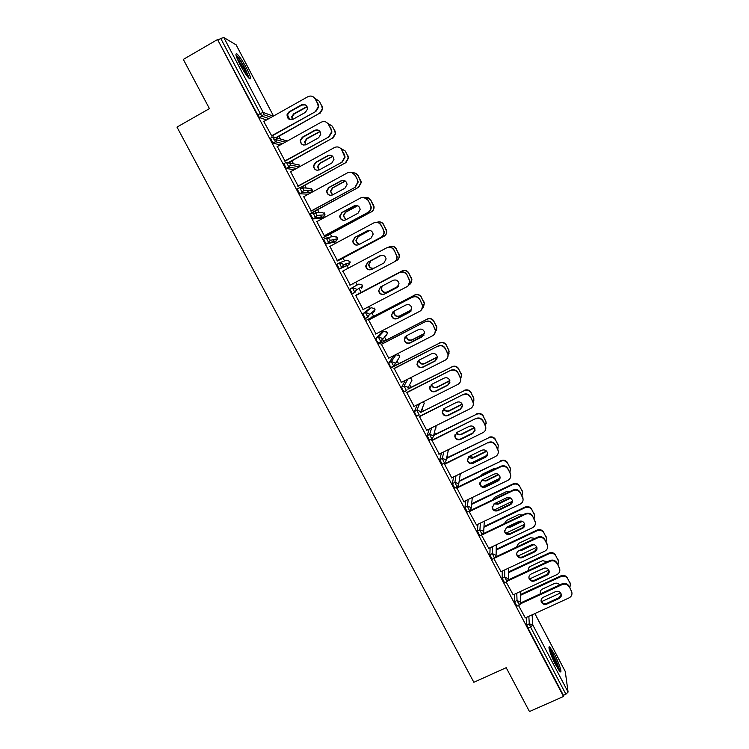 <?xml version="1.0" encoding="UTF-8"?>
<svg xmlns="http://www.w3.org/2000/svg" width="749" height="749" viewBox="0 0 749 749"><rect width="100%" height="100%" fill="white"/><g stroke="black" fill="none" stroke-linecap="round" stroke-linejoin="round"><path stroke-width="1.12" d="M554.344 654.027L549.85 647.127C547.229 644.674 550.824 655.834 555.561 664.719L560.046 671.591C562.686 673.997 558.979 662.687 554.344 654.027M246.468 68.028C242.685 61.025 239.549 56.344 237.049 53.994C234.886 52.842 235.888 56.4 240.045 64.676C243.865 71.726 247.001 76.398 249.454 78.673C251.598 79.797 250.606 76.248 246.468 68.028M472.095 503.571L471.748 502.907M459.98 480.53L459.437 479.482M447.818 457.386L447.059 455.954M435.59 434.13L434.645 432.323M423.316 410.78L422.164 408.589M410.986 387.327L409.637 384.761M398.599 363.761L397.054 360.821M386.156 340.093L384.415 336.788M381.999 332.182L381.428 331.105M373.657 316.312L371.729 312.651M369.603 308.607L368.602 306.706M361.102 292.438L358.986 288.421M357.161 284.938L355.719 282.186M348.341 268.151L347.068 265.745M346.974 265.567L345.888 263.489M344.54 260.933L343.051 258.105M335.355 243.462L334.522 241.88M334.279 241.412L333.361 239.671M331.835 236.759L330.365 233.96M322.313 218.652L321.92 217.903M321.527 217.154L320.787 215.749M319.065 212.473L317.613 209.711M308.71 192.774L308.148 191.716M306.238 188.074L304.806 185.34M293.355 163.572L291.932 160.866M280.416 138.949L279.012 136.271M565.261 671.507L568.088 692.067L565.898 694.229L563.398 695.334L563.538 696.467L529.468 711.55L506.193 667.687L473.855 682.283L176.989 127.096L209.439 108.614L183.318 59.405L217.547 39.528L257.759 114.953L260.268 113.539L220.758 38.471L218.24 39.931M220.758 38.471L223.792 37.506L236.16 44.903M563.538 696.467L217.547 39.528M271.662 135.756L263.676 121.366M276.39 137.348L276.643 137.835M277.102 137.966L276.849 137.479M516.904 606.203L514.535 601.672L514.329 594.322M563.398 695.334L528.036 628.177L526.8 624.966L526.378 617.448M266.466 119.99L259.519 117.556L257.759 114.953M506.184 582.057L513.196 594.837M492.224 559.297L489.846 554.775L490.108 547.725M481.382 534.936L488.779 548.352M467.339 511.97L464.923 507.457L465.775 500.65M456.581 487.281L464.071 502.064L464.137 501.437L507.869 480.371C510.181 479.06 511.09 477.113 510.584 474.538L510.734 475.428M457.059 487.983L456.665 487.243M442.228 464.202L439.775 459.699L441.404 453.051M432.089 440.543L439.232 454.119M416.903 415.995L415.414 414.319L414.394 411.501L417.221 404.806M406.885 392.673L414.094 406.37M391.399 367.319L389.742 365.587L388.778 362.853L393.702 355.962M381.456 344.362L388.731 358.181M383.76 341.478L383.75 340.739L383.994 341.207M368.929 308.963L362.919 313.756L365.418 312.445L371.326 307.717L368.929 308.963M365.924 318.063L365.212 318.437L362.919 313.756M355.794 295.602L363.134 309.552M409.02 284.873C411.079 283.646 411.978 281.83 411.725 279.433L408.86 273.338C407.11 270.661 404.769 269.912 401.829 271.101L358.64 293.73L358.696 293.102L358.94 293.571M339.98 262.627L346.384 260.249L349.839 261.345L350.139 262.534L348.791 264.828L339.344 268.985L336.825 264.191L339.325 262.862L342.939 264.013L343.248 265.258L341.844 267.655L339.344 268.985M329.888 246.384L337.303 260.474M340.57 259.369L341.141 259.725L340.889 259.257M320.038 215.188L320.45 215.927M321.284 218.249L312.857 218.923L310.479 214.177L312.932 212.847M303.748 196.715L311.228 210.937M315.067 210.9L315.32 211.368L315.451 210.881M294.151 169.742L286.315 168.469L283.89 163.675L286.305 162.336M277.355 146.579L284.91 160.932M290.022 162.542L289.769 162.056M289.339 161.981L289.591 162.458M280.229 144.978L272.945 143.068L270.501 138.247L272.898 136.908M273.76 139.145L276.896 140.007M290.584 171.708L298.102 185.995M307.015 190.536L307.811 191.894M308.382 194.188L299.619 193.757L297.222 188.982L299.656 187.653M327.847 235.186L328.099 235.663L328.202 235.12M316.846 221.61L324.298 235.757M333.876 242.227L326.04 243.977L323.69 239.24L326.152 237.92M353.256 283.487L353.472 283.908L353.556 283.328M342.873 271.054L350.251 285.069M354.446 292.559L352.217 293.73L349.905 289.03L358.883 284.03L349.905 289.03M371.232 317.67L371.251 316.977L371.495 317.436M368.658 320.038L375.961 333.923M381.316 332.528L375.876 338.361L378.376 337.069L383.713 331.292L381.316 332.528M378.62 342.789L378.161 343.023L376.822 341.048L375.876 338.361M394.199 368.574L401.445 382.336M404.17 391.718L402.606 390.014L401.614 387.233L405.387 380.333M473.228 402.288L473.827 398.524L471.102 392.963C469.389 390.341 467.058 389.592 464.127 390.716L420.994 412.278M419.515 416.659L426.696 430.301M429.589 440.159L427.108 435.656L429.261 429.027M444.597 464.314L451.713 477.834M454.802 488.142L452.377 483.629L453.585 476.926M468.921 511.202L476.495 524.946M469.454 511.548L469.202 511.071M479.809 535.685L477.413 531.172L477.946 524.253M493.806 558.548L501.015 571.646M504.592 582.797L502.214 578.284L502.233 571.075M518.505 605.464L525.33 617.925M289.863 119.625L287.476 114.887L289.526 112.004L301.856 105.085L305.349 104.888M315.507 111.245L318.306 106.807L317.679 103.699L315.207 98.952L318.063 103.905L318.69 107.004L315.9 111.432L271.344 135.934M271.821 136.065L315.9 111.432M263.751 121.516L307.923 96.687C310.938 95.376 313.363 96.134 315.207 98.952M305.358 112.387L292.999 119.306C289.189 120.336 287.195 118.801 287.036 114.7L289.077 111.816L301.435 104.879C305.086 103.811 307.099 105.244 307.474 109.176L305.358 112.387M306.987 106.573L293.739 113.782L291.736 116.601L292.26 119.625M276.259 137.423L319.598 113.23L322.342 108.886L321.724 105.852L319.308 101.209L314.833 98.344M301.575 104.944L302.381 104.495M276.54 137.647L319.598 113.23M321.724 105.852L319.308 101.209M307.118 106.835L294.16 113.96L292.157 116.778L292.541 119.522M322.098 106.049L322.707 109.082L319.973 113.408M236.244 56.1C238.285 57.598 241.15 61.736 244.829 68.505C247.226 73.121 248.415 76.173 248.415 77.662M246.955 75.864L243.874 68.833L237.049 58.31M249.323 78.57L245.241 68.711C241.534 61.858 238.435 57.233 235.935 54.846M559.634 671.188C559.391 667.031 551.976 650.909 549.017 648.082M549.223 649.233C551.573 650.553 559.4 667.565 558.885 670.252M557.518 668.202C555.749 662.285 553.202 656.742 549.888 651.574M303.457 145.025C301.473 144.173 300.546 142.638 300.677 140.428L302.774 137.31L315.104 130.448L318.288 130.148M328.755 136.664L331.573 131.946L330.936 129.165L328.474 124.446L331.292 129.315L331.929 132.096L329.12 136.795L284.592 161.11M285.041 161.194L329.12 136.795M277.046 146.757L321.209 122.181C324.223 120.879 326.639 121.638 328.474 124.446M318.615 137.779L306.257 144.623C302.596 145.662 300.602 144.22 300.265 140.306L302.353 137.17L314.711 130.307C318.222 129.24 320.235 130.588 320.759 134.333L318.615 137.779M317.07 170.295C314.917 169.62 313.84 168.132 313.84 165.819L315.956 162.496L328.287 155.708L331.077 155.305M341.937 161.962L344.765 157.018L341.675 149.809L344.456 154.612L345.092 157.112L342.274 162.046L297.784 186.164M298.205 186.192L342.274 162.046M290.266 171.886L334.428 147.544C337.434 146.261 339.859 147.019 341.675 149.809M331.807 163.048L319.458 169.826C315.928 170.866 313.925 169.499 313.447 165.744L315.572 162.411L327.922 155.605C331.32 154.556 333.333 155.82 333.96 159.415L331.807 163.048M330.712 195.395C328.343 194.965 327.088 193.523 326.948 191.061L329.083 187.559L341.413 180.837L343.697 180.369M351.253 172.279L355.129 175.126L357.563 179.797L358.181 182.063L355.372 187.175L310.91 211.106M311.303 211.087L355.372 187.175M303.429 196.893L347.583 172.794C350.598 171.53 353.004 172.279 354.82 175.069L357.563 179.797M344.943 188.196L332.593 194.909C329.167 195.948 327.163 194.646 326.583 191.032L328.727 187.531L341.076 180.799C344.371 179.751 346.375 180.958 347.096 184.423L344.943 188.196M355.063 187.147L357.882 182.016L357.264 179.751M344.39 220.309C341.759 220.197 340.299 218.811 339.999 216.152L342.143 212.51L356.131 205.385M363.499 197.305L368.19 200.208L371.204 206.921C371.307 209.252 370.371 211.012 368.405 212.192L323.98 235.926M324.345 235.86L368.405 212.192M316.537 221.779L360.681 197.923C363.686 196.669 366.102 197.427 367.909 200.198L370.605 204.852M358.013 213.231L345.663 219.878C342.33 220.899 340.336 219.672 339.672 216.18L341.816 212.529L354.165 205.863C357.376 204.833 359.37 205.984 360.166 209.327L358.013 213.231M368.124 212.21C370.09 211.031 371.027 209.271 370.933 206.93L370.334 204.861M358.968 244.642C355.728 245.653 353.743 244.474 353.004 241.103L355.148 237.339L368.396 230.402M375.502 222.359C377.992 222.05 379.883 222.987 381.185 225.168L384.171 231.703C384.331 234.081 383.394 235.879 381.372 237.087L336.984 260.643M337.331 260.521L381.372 237.087M329.579 246.552L373.714 222.94C376.719 221.695 379.125 222.462 380.932 225.215L383.591 229.793M371.027 238.154L358.677 244.736C355.429 245.747 353.434 244.558 352.695 241.178L354.839 237.414L367.188 230.814C370.324 229.793 372.319 230.907 373.171 234.147L371.027 238.154M381.119 237.152C383.151 235.944 384.078 234.147 383.928 231.759L383.348 229.849M319.907 131.459L306.716 138.584L304.665 141.645L305.601 144.913M288.842 162.252L332.547 138.088L335.309 133.472L334.681 130.757L332.275 126.132L327.659 123.276M289.47 162.224L332.547 138.088M334.681 130.757L332.275 126.132M320.048 131.655L307.118 138.715L305.068 141.767L305.845 144.829M335.028 130.906L335.646 133.612L332.893 138.219M332.659 156.251L319.636 163.273L317.557 166.531L318.99 170.042M300.761 187.306L345.439 162.833L348.201 158.002L347.583 155.549L345.186 150.952L340.289 148.105M302.334 186.688L345.439 162.833M347.583 155.549L345.186 150.952M332.799 156.401L320.001 163.348L317.932 166.606L319.196 169.957M347.901 155.642L348.519 158.086L345.757 162.917M345.214 180.977L332.49 187.84L330.393 191.276L332.425 195.002M309.412 213.961L358.265 187.465L361.027 182.456L358.041 175.65C356.87 173.646 355.148 172.701 352.873 172.832M315.151 211.04L358.265 187.465M360.419 180.228L358.041 175.65M345.364 181.089L332.837 187.868L330.749 191.295L332.593 194.909M360.709 180.275L361.318 182.494L358.565 187.503M354.549 172.925L358.331 175.706M357.582 205.685L345.289 212.304L343.192 215.871L345.916 219.747M322.192 238.229L371.036 211.986C372.965 210.834 373.891 209.111 373.798 206.827L370.83 200.236C369.482 197.998 367.544 197.099 365.006 197.539M327.903 235.289L371.036 211.986M373.208 204.795L370.83 200.236M357.732 205.741L345.607 212.285L343.51 215.843L346.085 219.654M373.47 204.795L374.06 206.818C374.144 209.102 373.236 210.815 371.307 211.967M366.514 197.408L371.101 200.245M369.744 230.402L358.031 236.656L355.925 240.345C356.187 242.564 357.395 243.865 359.567 244.258M337.565 260.97L383.75 236.403C385.735 235.214 386.653 233.454 386.503 231.123L383.563 224.719C381.953 222.172 379.734 221.367 376.906 222.294M340.589 259.416L383.75 236.403M385.932 229.25L383.563 224.719M369.866 230.42L358.322 236.59L356.224 240.26C356.468 242.433 357.638 243.734 359.745 244.165M386.166 229.203L386.737 231.057C386.887 233.388 385.969 235.149 383.994 236.328M378.254 221.919C380.689 221.62 382.542 222.537 383.806 224.672M371.747 269.406C368.63 270.277 366.692 269.116 365.952 265.923L368.087 262.066L380.558 255.465M387.345 247.544C390.22 246.618 392.476 247.442 394.114 250.016L397.073 256.383C397.279 258.798 396.352 260.633 394.283 261.86M394.114 250.016L396.858 256.495C397.064 258.92 396.137 260.755 394.058 261.991L349.933 285.238M342.555 271.213L386.69 247.835C389.695 246.608 392.092 247.367 393.89 250.119M383.975 262.955L371.626 269.471C368.452 270.473 366.467 269.331 365.671 266.054L367.815 262.187L380.155 255.652C383.235 254.641 385.22 255.718 386.119 258.864L383.975 262.955M381.419 255.24L370.718 260.895L368.611 264.678C369.248 267.636 371.027 268.825 373.957 268.245M394.863 261.513L396.408 260.699C398.431 259.491 399.348 257.693 399.142 255.315L396.24 249.08C394.489 246.393 392.139 245.653 389.199 246.852L388.534 247.198M398.59 253.593L396.24 249.08M381.475 255.231L370.98 260.783L368.882 264.556C369.51 267.487 371.279 268.676 374.191 268.114M398.805 253.49L399.348 255.212C399.554 257.581 398.646 259.369 396.624 260.577M389.836 246.561C392.654 245.653 394.863 246.468 396.455 248.986M397.635 287.12L384.761 293.908C381.653 294.891 379.677 293.795 378.835 290.612L380.426 287.017M355.775 295.574L399.816 272.467C402.812 271.26 405.209 272.018 406.988 274.752L409.918 280.969L408.093 285.893M406.988 274.752L409.722 281.128C409.984 283.59 409.057 285.444 406.941 286.698L362.825 309.721M355.475 295.761L399.816 272.467M396.858 287.644L384.518 294.095C381.4 295.078 379.425 293.983 378.582 290.79L380.726 286.839L393.066 280.379C396.09 279.377 398.065 280.416 399.002 283.478L397.082 287.466M406.791 274.902C405.003 272.168 402.606 271.4 399.601 272.617M382.009 286.165L381.241 288.889C382.065 292.016 384.003 293.093 387.055 292.119L398.431 286.174M355.644 295.331L401.829 271.101M411.201 277.832L408.86 273.338M382.205 286.071L381.484 288.721C382.308 291.829 384.246 292.906 387.289 291.941L398.487 286.09M411.388 277.682L411.913 279.274L410.124 284.096M402.026 270.96C404.966 269.78 407.306 270.52 409.048 273.188M411.014 311.125L397.56 318.362C394.508 319.336 392.542 318.269 391.661 315.17L392.701 311.996M368.611 319.954L412.643 297.091C415.639 295.892 418.026 296.651 419.805 299.366L422.698 305.452L421.631 309.693M419.805 299.366L422.53 305.667C422.829 308.148 421.912 310.03 419.758 311.303L375.652 334.082M368.339 320.197L412.643 297.091M409.694 312.221L397.344 318.597C394.292 319.58 392.317 318.512 391.437 315.404L393.571 311.387L405.911 304.983C408.888 304 410.855 305.002 411.819 307.998L409.881 311.996M419.637 299.572C417.848 296.847 415.461 296.089 412.456 297.278M394.049 311.135L393.815 312.979C394.676 316.022 396.614 317.07 399.61 316.106L411.678 309.861M422.37 308.429L424.262 303.439L421.425 297.475C419.683 294.816 417.343 294.067 414.394 295.237L371.195 317.595M365.578 320.609L414.394 295.237M423.756 301.95L421.425 297.475M394.227 311.05L394.04 312.754C394.901 315.797 396.82 316.836 399.816 315.881L411.716 309.721M423.906 301.753L424.421 303.242L423.372 307.38M414.572 295.05C417.511 293.88 419.852 294.629 421.584 297.287M424.159 335.018L410.312 342.705C407.306 343.669 405.34 342.639 404.432 339.606L405.059 336.881M381.391 344.231L425.404 321.593C428.409 320.413 430.787 321.171 432.557 323.877L435.422 329.841L434.86 333.399M432.557 323.877L435.281 330.103C435.618 332.612 434.701 334.503 432.519 335.795L388.422 358.34M381.138 344.521L425.404 321.593M422.464 336.676L410.124 342.995C407.11 343.96 405.143 342.92 404.226 339.887L406.361 335.814L418.7 329.476C421.631 328.502 423.588 329.485 424.58 332.416L422.623 336.404M432.416 324.12C430.638 321.415 428.25 320.647 425.245 321.836M406.351 335.814L406.333 336.947C407.231 339.924 409.151 340.935 412.1 339.99L424.617 333.539M435.412 331.901L436.733 327.36L433.924 321.508C432.192 318.859 429.851 318.11 426.911 319.271L383.694 341.357M378.105 344.39L426.911 319.271M436.246 325.965L433.924 321.508M406.52 335.73L406.529 336.685C407.419 339.643 409.338 340.664 412.287 339.718L424.636 333.371M436.377 325.721L436.864 327.107L436.321 330.59M427.07 319.037C430.001 317.876 432.332 318.625 434.064 321.274M437.116 358.855L435.309 360.7L422.998 366.944C420.039 367.89 418.082 366.888 417.137 363.92L417.483 361.636M394.105 368.396L438.118 345.982C441.114 344.812 443.492 345.579 445.252 348.266L448.089 354.118L447.846 357.104M445.252 348.266L447.977 354.436C448.351 356.964 447.434 358.874 445.224 360.166L401.127 382.496M393.89 368.733L438.118 345.982M435.169 361.027L422.839 367.282C419.871 368.227 417.914 367.216 416.968 364.248L419.094 360.129L431.433 353.856C434.326 352.901 436.274 353.856 437.285 356.721L435.309 360.7M445.14 348.566C443.371 345.869 440.983 345.102 437.987 346.272M418.757 360.325L418.794 360.803C419.721 363.705 421.631 364.697 424.543 363.761L437.35 357.161M448.089 355.494L449.147 351.178L446.376 345.439C444.644 342.799 442.313 342.05 439.373 343.192L396.137 365.016M390.575 368.059L439.373 343.192M448.679 349.877L446.376 345.439M418.934 360.213L418.963 360.484C419.88 363.387 421.799 364.379 424.702 363.443L437.332 356.964M448.791 349.577L449.016 353.8M439.504 342.911C442.434 341.769 444.766 342.518 446.488 345.149M449.906 382.655L447.939 384.892L435.628 391.072C432.707 392.008 430.759 391.025 429.795 388.113L429.945 386.222M406.763 392.448L450.767 370.259C453.763 369.107 456.141 369.866 457.892 372.553L460.701 378.301L460.635 380.81M457.892 372.553L460.607 378.666C461.019 381.204 460.101 383.123 457.864 384.424L413.785 406.529M406.576 392.832L450.767 370.259M447.827 385.258L435.497 391.455C432.557 392.392 430.609 391.399 429.645 388.497L431.77 384.331L444.101 378.123C446.956 377.178 448.904 378.114 449.934 380.923L447.939 384.892M457.798 372.899C456.047 370.212 453.66 369.444 450.664 370.596M431.227 384.668C432.22 387.43 434.12 388.347 436.929 387.43L449.896 380.745M460.672 378.985L461.515 374.903L458.762 369.257C457.049 366.626 454.718 365.877 451.778 367.01L408.523 388.562M407.859 389.18L451.778 367.01M461.066 373.667L458.762 369.257M431.424 384.527C432.501 387.13 434.383 387.973 437.06 387.064L449.831 380.539M461.15 373.33L461.543 377.009M451.881 366.682C454.812 365.549 457.133 366.298 458.856 368.92M462.573 406.417L460.504 408.963L448.202 415.086C445.309 416.004 443.371 415.04 442.387 412.193L442.425 410.63M419.365 416.388L463.359 394.423C466.355 393.281 468.724 394.049 470.475 396.717L473.246 402.382L473.302 404.516M470.475 396.717L473.19 402.784C473.621 405.34 472.713 407.269 470.456 408.579L426.378 430.46M419.197 416.819L463.359 394.423M460.42 409.385L448.089 415.517C445.196 416.435 443.249 415.47 442.266 412.624L444.382 408.43L456.712 402.279C459.54 401.352 461.478 402.269 462.526 405.031L460.504 408.963M470.409 397.11C468.659 394.442 466.281 393.674 463.275 394.817M443.736 408.832C444.943 411.154 446.779 411.875 449.25 410.995L462.292 404.31M420.751 412.39L464.127 390.716M473.387 397.363L471.102 392.963M443.96 408.673C445.224 410.808 447.022 411.444 449.363 410.583L462.18 404.076M473.452 396.97L473.93 400.219M464.202 390.341C467.133 389.227 469.454 389.976 471.168 392.588M475.147 430.132L473.022 432.931L460.719 438.989C457.854 439.897 455.926 438.951 454.924 436.161L454.896 434.879M431.911 440.225L475.896 418.476C478.892 417.352 481.251 418.12 482.993 420.779L485.315 425.235L485.858 428.194M482.993 420.779L485.708 426.808C486.167 429.374 485.258 431.312 482.983 432.622L438.914 454.278M431.77 440.702L475.896 418.476M472.956 433.399L460.635 439.466C457.77 440.375 455.832 439.429 454.83 436.63L456.937 432.416L469.267 426.331C472.067 425.413 473.995 426.312 475.053 429.027L473.022 432.931M482.955 421.219C481.214 418.56 478.836 417.792 475.84 418.916M456.272 432.828C457.592 434.738 459.352 435.281 461.524 434.448L474.566 427.829M459.998 439.26L473.677 432.529M485.549 425.75L486.073 422.043L483.386 416.566C481.673 413.963 479.351 413.214 476.42 414.319L433.849 435M433.708 435.459L476.42 414.319M485.661 420.947L483.386 416.566M456.534 432.65C457.892 434.345 459.586 434.794 461.609 433.989L474.398 427.576M485.698 420.517L486.223 423.41M476.467 413.897C479.397 412.793 481.719 413.542 483.423 416.144M487.646 453.8L485.474 456.787L473.171 462.779C470.344 463.678 468.425 462.76 467.404 460.008L467.339 458.968M444.4 463.949L488.376 442.425C491.363 441.311 493.731 442.079 495.464 444.728L497.776 449.166L498.338 451.834M495.464 444.728L498.169 450.729C498.656 453.295 497.748 455.233 495.454 456.553L451.404 477.984M444.288 464.474L488.376 442.425M485.436 457.302L473.115 463.303C470.278 464.211 468.35 463.285 467.339 460.532L469.436 456.291L481.766 450.261C484.537 449.363 486.466 450.243 487.533 452.911C487.871 454.849 487.168 456.319 485.436 457.302L485.474 456.787M495.445 445.215C493.713 442.565 491.344 441.798 488.348 442.912M468.818 456.665C470.194 458.191 471.842 458.566 473.743 457.798L486.71 451.301M483.901 444.616L468.818 451.993M470.99 463.172L487.103 455.317M497.767 449.662L498.272 445.468L495.604 440.066C493.909 437.472 491.587 436.723 488.657 437.819L446.619 457.967M446.507 458.472L488.657 437.819M497.879 444.429L495.604 440.066M469.136 456.45L473.799 457.302L486.466 451.038M497.888 443.942L498.272 445.468M488.685 437.35C491.616 436.255 493.928 437.004 495.623 439.597M500.06 477.403L497.87 480.54L485.577 486.476C482.777 487.356 480.858 486.447 479.828 483.742L479.744 482.908M456.834 487.562L500.791 466.262C503.787 465.157 506.146 465.925 507.869 468.565L510.172 472.984M456.74 488.133L500.791 466.796L500.791 466.262M507.869 468.565L510.191 473.527M497.86 481.101L485.539 487.047C482.731 487.927 480.811 487.019 479.781 484.313L481.888 480.053L494.209 474.089C496.952 473.199 498.871 474.07 499.958 476.701C500.304 478.639 499.611 480.109 497.86 481.101L497.87 480.54M507.878 469.099C506.146 466.458 503.787 465.691 500.791 466.796M481.382 480.343L485.914 481.045L498.75 474.726M497.074 468.069L494.396 468.359L482.328 474.201L480.493 476.102M482.543 486.681L499.873 478.311M509.929 472.516L510.425 468.79L507.775 463.462C506.081 460.878 503.768 460.12 500.838 461.206L459.212 480.905M459.118 481.457L500.838 461.206M510.032 467.797L507.775 463.462M481.794 480.1L485.942 480.502L498.394 474.445M510.022 467.273L510.575 469.66M500.838 460.691C503.768 459.614 506.081 460.363 507.766 462.948M512.419 500.922L510.219 504.18L497.926 510.05C495.145 510.93 493.235 510.032 492.196 507.373L492.102 506.699M464.923 507.457L467.423 506.249L469.614 510.874L471.205 508.094L469.829 510.827M470.213 510.593L513.159 489.996C516.145 488.9 518.505 489.668 520.227 492.299L523.074 498.956M520.227 492.299L522.933 498.254C523.457 500.828 522.559 502.776 520.218 504.086L476.195 525.086M469.146 511.698L513.177 490.576L513.159 489.996M510.228 504.789L497.916 510.668C495.126 511.548 493.216 510.649 492.177 507.981L494.274 503.712L506.586 497.813C509.32 496.933 511.23 497.785 512.316 500.379C512.681 502.326 511.988 503.796 510.228 504.789L510.219 504.18M520.255 492.879C518.533 490.249 516.173 489.481 513.177 490.576M493.984 503.871L498.019 504.199L510.649 498.085M509.919 491.55L506.511 491.587L494.452 497.383L492.393 499.958M494.237 509.975L512.382 501.306M522.025 495.754L522.512 492.009L519.9 486.747C518.205 484.172 515.892 483.423 512.962 484.491L512.943 483.938L471.655 503.787M471.598 504.377L512.962 484.491M522.147 491.072L519.9 486.747M494.537 503.59L498.029 503.6L510.135 497.804M522.109 490.501L522.652 492.702M512.943 483.938C515.874 482.871 518.177 483.62 519.862 486.195M524.712 524.366L522.502 527.717L510.209 533.531C507.457 534.393 505.556 533.513 504.508 530.882L504.414 530.358M483.348 533.625L525.47 513.617C528.457 512.541 530.807 513.308 532.52 515.921L535.357 522.399M532.52 515.921L535.235 521.856C535.769 524.431 534.87 526.378 532.52 527.699L488.507 548.474M481.485 535.151L525.517 514.235L525.47 513.617M522.54 528.363L510.228 534.187C507.466 535.058 505.556 534.168 504.508 531.547L506.605 527.268L518.917 521.426C521.622 520.555 523.532 521.398 524.628 523.954C525.012 525.91 524.309 527.38 522.54 528.363L522.502 527.717M532.576 516.548C530.863 513.936 528.504 513.159 525.517 514.235M506.642 527.249L510.078 527.24L522.39 521.388M522.559 514.994L518.58 514.722L506.53 520.452L504.377 523.626M506.006 533.119L524.693 524.272M534.074 518.898L534.552 515.134L531.959 509.938C530.273 507.373 527.97 506.614 525.04 507.672L524.993 507.073L483.985 526.603M483.948 527.23L525.04 507.672M534.196 514.235L531.959 509.938M507.419 526.875L510.06 526.603L521.604 521.126M534.131 513.627L534.674 515.677M524.993 507.073C527.923 506.024 530.226 506.773 531.902 509.329M536.949 547.725L534.73 551.142L522.446 556.9C519.712 557.743 517.812 556.881 516.763 554.288L516.679 553.895M496.007 556.741L537.716 537.127C540.703 536.069 543.053 536.836 544.766 539.439L547.575 545.768M544.766 539.439L547.472 545.356C548.034 547.931 547.126 549.878 544.766 551.198L500.763 571.768M495.258 557.799L537.791 537.801L537.716 537.127M534.795 551.844L522.484 557.602C519.74 558.454 517.849 557.584 516.791 554.99C516.445 553.09 517.147 551.667 518.879 550.712L531.191 544.926C533.878 544.074 535.778 544.907 536.874 547.435C537.276 549.382 536.584 550.852 534.795 551.844L534.73 551.142M544.841 540.113C543.137 537.501 540.778 536.733 537.791 537.801M519.432 550.449L522.081 550.178L533.868 544.645M535.039 538.391L530.601 537.745L518.542 543.418L516.417 547.144M517.802 556.104L536.808 547.201M546.058 541.939L546.545 538.156L543.971 533.016C542.295 530.461 539.992 529.712 537.061 530.76L536.996 530.114L496.222 549.335M496.203 550.009L537.061 530.76M546.199 537.295L543.971 533.016M516.398 546.555L516.51 547.098M520.686 549.86L532.567 544.56M546.105 536.64L546.648 538.568M536.996 530.114C539.917 529.066 542.21 529.824 543.886 532.37M549.129 571L546.91 574.464L534.627 580.157C531.912 580.999 530.02 580.138 528.963 577.591L528.897 577.301M508.487 579.829L549.916 560.533C552.902 559.484 555.243 560.252 556.947 562.845L559.746 569.053M556.947 562.845L559.662 568.763C560.233 571.337 559.334 573.275 556.956 574.586L512.962 594.949M508.112 580.756L550.009 561.254L549.916 560.533M546.995 575.213L534.692 580.915C531.968 581.758 530.077 580.896 529.009 578.34C528.663 576.43 529.356 575.007 531.097 574.052L543.409 568.332C546.077 567.489 547.968 568.313 549.073 570.804C549.485 572.751 548.792 574.221 546.995 575.213L546.91 574.464M557.059 563.566C555.346 560.973 553.005 560.205 550.009 561.254M532.53 573.388L544.926 567.948M547.379 561.722L542.566 560.673L530.507 566.291C528.803 567.227 528.12 568.631 528.466 570.495L528.419 569.783L528.654 570.438M529.627 578.958L548.783 570.073M558.005 564.868L558.473 561.085L555.927 556.001C554.251 553.455 551.957 552.696 549.026 553.736L548.942 553.052L508.365 571.993M508.374 572.713L549.026 553.736M558.136 560.261L555.927 556.001M558.033 559.559L558.557 561.385M548.942 553.052C551.863 552.013 554.157 552.771 555.824 555.309M561.254 594.182L559.035 597.683L546.751 603.319C544.055 604.143 542.173 603.301 541.106 600.782L541.059 600.586M520.836 602.842L562.059 583.836C565.046 582.797 567.386 583.574 569.081 586.149L571.852 592.253M569.081 586.149L571.796 592.056C572.376 594.631 571.478 596.569 569.1 597.88L525.115 618.028M520.649 603.741L562.181 584.604L562.059 583.836M559.147 598.47L546.836 604.115C544.139 604.949 542.248 604.097 541.181 601.569C540.815 599.668 541.508 598.236 543.259 597.29L555.571 591.626C558.23 590.792 560.112 591.607 561.216 594.069C561.638 596.017 560.945 597.487 559.147 598.47L559.035 597.683M569.212 586.916C567.508 584.332 565.167 583.565 562.181 584.604M559.597 584.978C558.267 583.237 556.563 582.741 554.475 583.499L542.426 589.06C540.703 589.997 540.029 591.401 540.385 593.264L540.553 593.751M541.471 601.681L560.626 592.88M569.886 587.703L570.364 583.911L567.826 578.883C566.16 576.346 563.866 575.588 560.945 576.608L560.832 575.878L520.424 594.556M520.461 595.324L560.945 576.608M570.036 583.125L567.826 578.883M540.263 592.309L540.825 593.629M569.905 582.376L570.42 584.117M560.832 575.878C563.754 574.858 566.038 575.616 567.705 578.144M223.792 37.506L263.199 112.425L273.245 116.179M273.516 116.029L236.075 44.743M259.519 117.556L262.028 116.142L260.268 113.539L263.199 112.425L263.433 114.531L262.15 116.217L259.641 117.621M565.392 671.759L534.833 613.571M532.099 614.826L532.811 624.994L568.088 692.067M565.898 694.229L530.535 627.035L528.036 628.177M526.8 624.966L529.3 623.823L532.811 624.994L530.535 627.035L529.3 623.823L528.831 616.324M268.9 118.623L262.028 116.142L263.433 114.531L271.166 117.35M276.578 137.863L286.511 140.784L286.736 141.364M272.945 143.068L275.454 141.673L276.924 139.894L276.653 137.994L273.011 136.852L275.585 141.758L273.085 143.153M282.663 143.63L275.585 141.758L276.924 139.894L285.257 142.188M289.657 162.889L299.291 165.117L299.581 166.746L298.898 164.555M296.567 168.413L288.964 167.167L286.464 168.553M302.54 187.812L308.541 188.242L312.015 189.338L312.314 190.855L311.565 192.446M310.779 192.877L302.278 192.465L299.778 193.841M315.207 212.688L321.218 212.351L324.682 213.446L324.982 214.841L323.643 216.976L315.526 217.65L313.026 218.998M321.246 218.268L323.69 216.948M327.659 237.602L333.829 236.356L337.284 237.452L337.593 238.734L336.245 240.953L328.717 242.713L326.218 244.052M333.848 242.236L336.245 240.953M348.791 264.828L341.656 267.58L343.248 265.258L350.139 262.534L349.867 261.335M352.217 293.73L354.717 292.41L356.318 290.022L356.009 288.861L352.404 287.719L354.914 292.484L352.414 293.795M365.212 318.437L367.722 317.136L369.323 314.674L369.023 313.597L365.418 312.445L367.918 317.192L365.418 318.494M380.82 341.816L378.367 343.079M388.778 362.853L391.278 361.57L396.052 354.764L393.656 355.99M393.684 366.308L391.25 367.544M401.614 387.233L404.114 385.969L407.802 379.116M406.492 390.688L404.076 391.905M414.394 411.501L416.893 410.246L419.646 403.589M419.243 414.946L416.847 416.154M427.108 435.656L429.608 434.411L431.696 427.819M432.089 438.923L433.437 436.367L432.051 439.045M439.775 459.699L442.275 458.472L443.839 451.853M444.719 462.976L446.086 460.382L444.7 463.088M452.377 483.629L454.877 482.412L456.019 475.737M457.302 486.925L458.678 484.294L457.293 487.009M472.31 497.505L471.205 508.094L470.962 507.41L467.423 506.249L468.209 499.48M477.413 531.172L479.903 529.983L480.39 523.083M482.3 534.496L483.685 531.799L484.303 521.22M489.846 554.775L492.336 553.605L492.552 546.564M494.724 558.127L496.1 555.384L496.306 544.795M502.214 578.284L504.714 577.114L504.676 569.933M514.535 601.672L517.035 600.52L516.773 593.189M286.315 168.469L288.814 167.093L290.331 165.164L290.032 163.432L286.399 162.29L288.964 167.167L290.331 165.164L299.544 166.765M299.619 193.757L302.119 192.39L303.663 190.34L303.354 188.757L299.722 187.615L302.278 192.465L303.663 190.34L312.314 190.855L311.593 188.739M312.857 218.923L315.357 217.566L316.921 215.412L316.612 213.961L312.988 212.819L315.526 217.65L316.921 215.412L324.982 214.841L324.223 212.819M326.04 243.977L328.539 242.629L330.122 240.382L329.803 239.043L326.19 237.901L328.717 242.713L330.122 240.382L337.593 238.734L336.788 236.778M339.157 268.91L341.656 267.58L339.325 262.862M354.914 292.484L356.318 290.022L362.628 286.24L362.329 285.135L358.883 284.03M361.73 284.377L362.628 286.24L361.28 288.599M371.345 307.708L374.772 308.813L375.062 309.843L373.714 312.258M374.107 308.008L375.062 309.843L369.323 314.674L367.918 317.192M383.75 331.273L387.149 332.387L387.439 333.361L386.091 335.814M378.161 343.023L380.661 341.741L382.271 339.231L381.971 338.22L378.376 337.069L380.867 341.787L387.439 333.361L386.409 331.526M396.099 354.736L399.479 355.869L399.76 356.767L398.646 354.932M391.034 367.506L393.543 366.233L395.154 363.677L394.863 362.731L391.278 361.57L393.749 366.27L399.76 356.767M403.861 391.877L406.361 390.613L404.114 385.969L407.69 387.121L407.971 388.01L412.025 380.089L410.124 377.936M410.808 378.226L412.025 380.089L410.752 382.58M416.631 416.135L419.131 414.88L416.893 410.246L420.461 411.398L420.732 412.24L424.234 403.308L423.354 401.736M423.372 401.717L424.234 403.308L423.354 405.565M429.336 440.281L431.836 439.045L429.608 434.411L433.175 435.572L433.437 436.367L436.115 425.619M436.143 425.61L435.796 428.447M448.473 449.578L446.086 460.382L445.833 459.624L442.275 458.472L444.485 463.097L441.985 464.324M448.52 449.559L448.108 451.235M460.354 473.63L458.678 484.294L458.425 483.573L454.877 482.412L457.077 487.037L454.577 488.245M460.466 473.574L459.858 474.529M483.685 531.799L483.451 531.144L479.903 529.983L482.094 534.599L479.594 535.788M496.1 555.384L492.336 553.605L494.518 558.22L492.018 559.391M504.386 582.891L506.886 581.73L508.459 578.874L504.714 577.114L507.082 581.636M508.309 568.238L508.459 578.874L507.354 581.477M516.707 606.287L519.197 605.136L520.77 602.262L517.035 600.52L519.394 605.052M520.293 591.551L520.77 602.262L520.049 604.574M460.635 439.466L460.719 438.989M473.115 463.303L473.171 462.779M473.799 457.302L473.743 457.798M485.848 451.422L485.811 451.909M485.539 487.047L485.577 486.476M485.942 480.502L485.914 481.045M497.982 474.679L497.973 475.222M522.549 497.289L522.512 496.699M497.916 510.668L497.926 510.05M498.029 503.6L498.019 504.199M510.069 497.842L510.078 498.422M534.861 520.939L534.805 520.302M510.228 534.187L510.209 533.531M510.06 526.603L510.078 527.24M547.116 544.486L547.032 543.793M522.484 557.602L522.446 556.9M522.044 549.494L522.081 550.178M559.316 567.92L559.203 567.19M534.692 580.915L534.627 580.157M571.468 591.251L571.328 590.474M546.836 604.115L546.751 603.319M548.98 647.52L549.85 647.127M236.141 44.818L273.535 116.02M534.861 613.562L565.345 671.6M286.773 141.346L286.146 140.25M467.114 512.073L469.614 510.874M454.83 436.63L454.924 436.161M498.169 450.729L498.188 450.224M467.339 460.532L467.404 460.008M510.584 474.538L510.565 473.995M479.781 484.313L479.828 483.742M510.425 468.79L510.406 468.265M522.933 498.254L522.896 497.654M492.177 507.981L492.196 507.373M522.512 492.009L522.474 491.438M535.235 521.856L535.17 521.22M504.508 531.547L504.508 530.882M534.552 515.134L534.496 514.516M547.472 545.356L547.388 544.673M516.791 554.99L516.763 554.288M546.545 538.156L546.461 537.501M559.662 568.763L559.55 568.023M529.009 578.34L528.963 577.591M558.473 561.085L558.37 560.383M571.796 592.056L571.656 591.279M541.181 601.569L541.106 600.782M570.364 583.911L570.232 583.162M540.31 592.506L540.385 593.264"/></g></svg>
